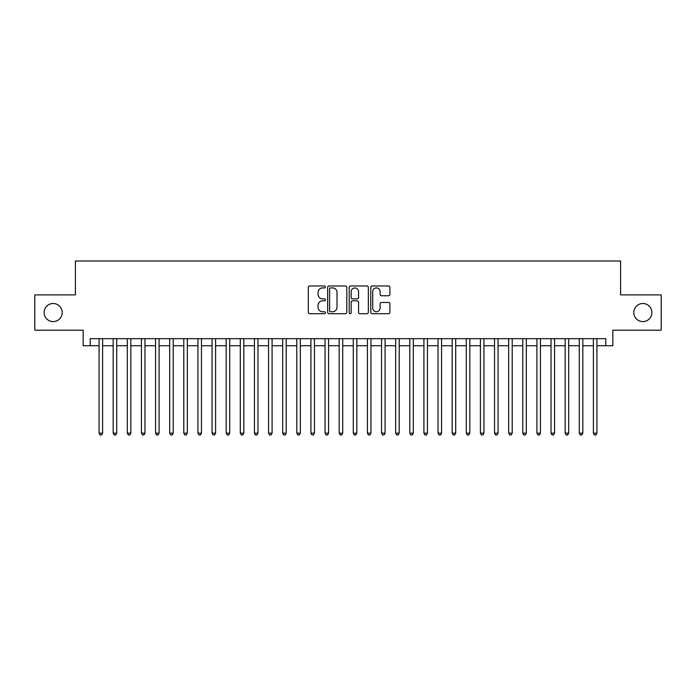 <?xml version="1.0" encoding="UTF-8"?>
<svg xmlns="http://www.w3.org/2000/svg" width="696" height="696" viewBox="0 0 696 696"><rect width="100%" height="100%" fill="white"/><g stroke="black" fill="none" stroke-linecap="round" stroke-linejoin="round"><path stroke-width="1.04" d="M325.406 286.943A0.974 0.974 0 0 0 324.432 285.978L309.703 285.978A1.383 1.383 0 0 0 308.319 287.361L308.319 312.313A1.383 1.383 0 0 0 309.703 313.705L324.432 313.705A0.974 0.974 0 0 0 325.406 312.73A0.974 0.974 0 0 0 324.432 311.756L322.526 311.756A4.437 4.437 0 0 1 318.089 307.327L318.089 305.248A4.437 4.437 0 0 1 322.526 300.811L324.432 300.811A0.974 0.974 0 0 0 325.406 299.837A0.974 0.974 0 0 0 324.432 298.862L322.526 298.862A4.437 4.437 0 0 1 318.089 294.434L318.089 292.355A4.437 4.437 0 0 1 322.526 287.918L324.432 287.918A0.974 0.974 0 0 0 325.406 286.943M633.804 312.548A9.039 9.039 0 0 0 642.843 321.587A9.039 9.039 0 0 0 651.882 312.548A9.039 9.039 0 0 0 642.843 303.508A9.039 9.039 0 0 0 633.804 312.548M44.118 312.548A9.039 9.039 0 0 0 53.157 321.587A9.039 9.039 0 0 0 62.196 312.548A9.039 9.039 0 0 0 53.157 303.508A9.039 9.039 0 0 0 44.118 312.548M388.516 295.748A1.383 1.383 0 0 0 389.899 294.365L389.899 287.361A1.383 1.383 0 0 0 388.516 285.978L372.16 285.978A1.383 1.383 0 0 0 370.768 287.361L370.768 312.313A1.383 1.383 0 0 0 372.16 313.705L388.516 313.705A1.383 1.383 0 0 0 389.899 312.313L389.899 303.856A1.383 1.383 0 0 0 388.516 302.473L381.512 302.473A1.383 1.383 0 0 0 380.129 303.856L380.129 308.05A3.706 3.706 0 0 1 376.423 311.756A3.706 3.706 0 0 1 372.708 308.05L372.708 291.624A3.706 3.706 0 0 1 376.423 287.918A3.706 3.706 0 0 1 380.129 291.624L380.129 294.365A1.383 1.383 0 0 0 381.512 295.748L388.516 295.748M90.236 345.738L90.236 338.682L605.764 338.682L605.764 345.738L612.828 345.738L612.828 330.2L661.2 330.2L661.2 294.895L620.597 294.895L620.597 261L75.403 261L75.403 294.895L34.8 294.895L34.8 330.2L83.172 330.2L83.172 345.738L99.067 345.738M346.791 287.361A1.383 1.383 0 0 0 345.399 285.978L329.043 285.978A1.383 1.383 0 0 0 327.659 287.361L327.659 312.313A1.383 1.383 0 0 0 329.043 313.705L345.399 313.705A1.383 1.383 0 0 0 346.791 312.313L346.791 287.361M350.601 285.978L366.957 285.978A1.383 1.383 0 0 1 368.341 287.361L368.341 312.313A1.383 1.383 0 0 1 366.957 313.705L359.954 313.705A1.383 1.383 0 0 1 358.57 312.313L358.57 302.195A1.383 1.383 0 0 0 357.187 300.811L352.541 300.811A1.383 1.383 0 0 0 351.158 302.195L351.158 312.73A0.974 0.974 0 0 1 350.184 313.705A0.974 0.974 0 0 1 349.209 312.73L349.209 287.361A1.383 1.383 0 0 1 350.601 285.978M102.599 345.738L113.187 345.738M116.719 345.738L127.316 345.738M130.839 345.738L141.436 345.738M144.968 345.738L155.556 345.738M159.088 345.738L169.685 345.738M173.217 345.738L183.805 345.738M187.337 345.738L197.934 345.738M201.466 345.738L212.054 345.738M215.586 345.738L226.183 345.738M229.715 345.738L240.303 345.738M243.835 345.738L254.431 345.738M257.964 345.738L268.552 345.738M272.084 345.738L282.68 345.738M286.204 345.738L296.8 345.738M300.333 345.738L310.921 345.738M314.453 345.738L325.049 345.738M328.582 345.738L339.17 345.738M342.702 345.738L353.298 345.738M356.83 345.738L367.418 345.738M370.951 345.738L381.547 345.738M385.079 345.738L395.667 345.738M399.2 345.738L409.796 345.738M413.32 345.738L423.916 345.738M427.448 345.738L438.036 345.738M441.569 345.738L452.165 345.738M455.697 345.738L466.285 345.738M469.817 345.738L480.414 345.738M483.946 345.738L494.534 345.738M498.066 345.738L508.663 345.738M512.195 345.738L522.783 345.738M526.315 345.738L536.912 345.738M540.444 345.738L551.032 345.738M554.564 345.738L565.161 345.738M568.684 345.738L579.281 345.738M582.813 345.738L593.401 345.738M596.933 345.738L605.764 345.738M330.565 287.918A0.974 0.974 0 0 0 329.6 288.884L329.6 310.79A0.974 0.974 0 0 0 330.565 311.756L332.575 311.756A4.437 4.437 0 0 0 337.012 307.327L337.012 292.355A4.437 4.437 0 0 0 332.575 287.918L330.565 287.918M358.57 291.694A3.706 3.706 0 0 0 354.864 287.987A3.706 3.706 0 0 0 351.158 291.694L351.158 297.479A1.383 1.383 0 0 0 352.541 298.862L357.187 298.862A1.383 1.383 0 0 0 358.57 297.479L358.57 291.694M102.599 338.682L102.599 433.164L99.067 433.164L99.067 338.682M102.599 433.164L101.538 435L100.12 435L99.067 433.164M116.719 338.682L116.719 433.164L113.187 433.164L113.187 338.682M116.719 433.164L115.658 435L114.248 435L113.187 433.164M130.839 338.682L130.839 433.164L127.316 433.164L127.316 338.682M130.839 433.164L129.787 435L128.369 435L127.316 433.164M144.968 338.682L144.968 433.164L141.436 433.164L141.436 338.682M144.968 433.164L143.907 435L142.497 435L141.436 433.164M159.088 338.682L159.088 433.164L155.556 433.164L155.556 338.682M159.088 433.164L158.036 435L156.617 435L155.556 433.164M173.217 338.682L173.217 433.164L169.685 433.164L169.685 338.682M173.217 433.164L172.156 435L170.746 435L169.685 433.164M187.337 338.682L187.337 433.164L183.805 433.164L183.805 338.682M187.337 433.164L186.276 435L184.866 435L183.805 433.164M201.466 338.682L201.466 433.164L197.934 433.164L197.934 338.682M201.466 433.164L200.404 435L198.995 435L197.934 433.164M215.586 338.682L215.586 433.164L212.054 433.164L212.054 338.682M215.586 433.164L214.525 435L213.115 435L212.054 433.164M229.715 338.682L229.715 433.164L226.183 433.164L226.183 338.682M229.715 433.164L228.653 435L227.244 435L226.183 433.164M243.835 338.682L243.835 433.164L240.303 433.164L240.303 338.682M243.835 433.164L242.774 435L241.364 435L240.303 433.164M257.964 338.682L257.964 433.164L254.431 433.164L254.431 338.682M257.964 433.164L256.902 435L255.484 435L254.431 433.164M272.084 338.682L272.084 433.164L268.552 433.164L268.552 338.682M272.084 433.164L271.022 435L269.613 435L268.552 433.164M286.204 338.682L286.204 433.164L282.68 433.164L282.68 338.682M286.204 433.164L285.151 435L283.733 435L282.68 433.164M300.333 338.682L300.333 433.164L296.8 433.164L296.8 338.682M300.333 433.164L299.271 435L297.862 435L296.8 433.164M314.453 338.682L314.453 433.164L310.921 433.164L310.921 338.682M314.453 433.164L313.4 435L311.982 435L310.921 433.164M328.582 338.682L328.582 433.164L325.049 433.164L325.049 338.682M328.582 433.164L327.52 435L326.111 435L325.049 433.164M342.702 338.682L342.702 433.164L339.17 433.164L339.17 338.682M342.702 433.164L341.64 435L340.231 435L339.17 433.164M356.83 338.682L356.83 433.164L353.298 433.164L353.298 338.682M356.83 433.164L355.769 435L354.36 435L353.298 433.164M370.951 338.682L370.951 433.164L367.418 433.164L367.418 338.682M370.951 433.164L369.889 435L368.48 435L367.418 433.164M385.079 338.682L385.079 433.164L381.547 433.164L381.547 338.682M385.079 433.164L384.018 435L382.6 435L381.547 433.164M399.2 338.682L399.2 433.164L395.667 433.164L395.667 338.682M399.2 433.164L398.138 435L396.729 435L395.667 433.164M413.32 338.682L413.32 433.164L409.796 433.164L409.796 338.682M413.32 433.164L412.267 435L410.849 435L409.796 433.164M427.448 338.682L427.448 433.164L423.916 433.164L423.916 338.682M427.448 433.164L426.387 435L424.978 435L423.916 433.164M441.569 338.682L441.569 433.164L438.036 433.164L438.036 338.682M441.569 433.164L440.516 435L439.098 435L438.036 433.164M455.697 338.682L455.697 433.164L452.165 433.164L452.165 338.682M455.697 433.164L454.636 435L453.227 435L452.165 433.164M469.817 338.682L469.817 433.164L466.285 433.164L466.285 338.682M469.817 433.164L468.756 435L467.347 435L466.285 433.164M483.946 338.682L483.946 433.164L480.414 433.164L480.414 338.682M483.946 433.164L482.885 435L481.475 435L480.414 433.164M498.066 338.682L498.066 433.164L494.534 433.164L494.534 338.682M498.066 433.164L497.005 435L495.595 435L494.534 433.164M512.195 338.682L512.195 433.164L508.663 433.164L508.663 338.682M512.195 433.164L511.134 435L509.724 435L508.663 433.164M526.315 338.682L526.315 433.164L522.783 433.164L522.783 338.682M526.315 433.164L525.254 435L523.844 435L522.783 433.164M540.444 338.682L540.444 433.164L536.912 433.164L536.912 338.682M540.444 433.164L539.383 435L537.965 435L536.912 433.164M554.564 338.682L554.564 433.164L551.032 433.164L551.032 338.682M554.564 433.164L553.503 435L552.093 435L551.032 433.164M568.684 338.682L568.684 433.164L565.161 433.164L565.161 338.682M568.684 433.164L567.632 435L566.213 435L565.161 433.164M582.813 338.682L582.813 433.164L579.281 433.164L579.281 338.682M582.813 433.164L581.752 435L580.342 435L579.281 433.164M596.933 338.682L596.933 433.164L593.401 433.164L593.401 338.682M596.933 433.164L595.88 435L594.462 435L593.401 433.164"/></g></svg>
